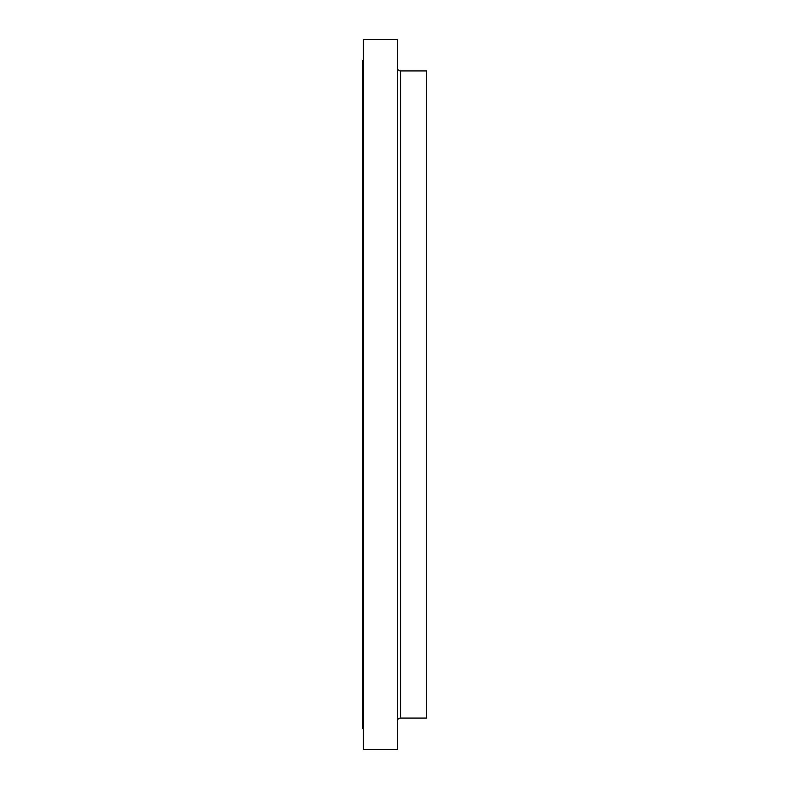 <?xml version="1.0" encoding="UTF-8"?>
<svg xmlns="http://www.w3.org/2000/svg" width="789" height="789" viewBox="0 0 789 789"><rect width="100%" height="100%" fill="white"/><g stroke="black" fill="none" stroke-linecap="round" stroke-linejoin="round"><path stroke-width="1.18" d="M363.433 60.428L363.433 49.382L363.433 63.909L363.433 49.382L363.433 60.428L362.624 60.428L362.624 728.572L363.433 728.572L362.624 728.572L362.624 60.428L363.433 60.428M363.433 575.112L363.433 586.296L363.433 575.112M363.433 488.618L363.433 497.928L363.433 488.618M363.433 175.73L363.433 163.718L363.433 175.73M397.321 67.696A3.225 3.225 0 0 0 400.556 70.921L426.376 70.921L426.376 718.079L400.556 718.079L426.376 718.079L426.376 70.921L400.556 70.921L400.556 718.079A3.225 3.225 0 0 0 397.321 721.304M363.433 749.55L397.321 749.55L397.321 39.45L363.433 39.45L363.433 749.55L363.433 39.45L397.321 39.45L397.321 749.55L363.433 749.55M362.624 83.023L362.624 60.428M400.556 70.921L400.556 718.079"/></g></svg>
